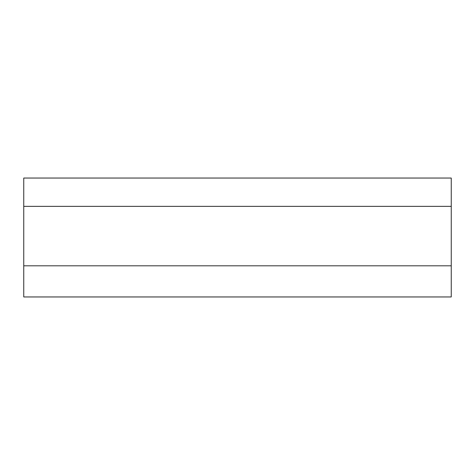 <?xml version="1.0" encoding="UTF-8"?>
<svg xmlns="http://www.w3.org/2000/svg" width="475" height="475" viewBox="0 0 475 475"><rect width="100%" height="100%" fill="white"/><g stroke="black" fill="none" stroke-linecap="round" stroke-linejoin="round"><path stroke-width="0.36" stroke-dasharray="2.38 1.78" d="M451.25 206.358L451.25 265.81L23.75 265.81L451.25 265.81L451.25 178.048L23.75 178.048L451.25 178.048L23.75 178.048L23.75 265.81L23.75 178.048L23.75 206.358L451.25 206.358L23.75 206.358L23.75 265.81L451.25 265.81L23.75 265.81L23.75 296.952L451.25 296.952L451.25 206.358L23.75 206.358M451.25 265.81L23.75 265.81"/><path stroke-width="0.71" d="M451.25 265.81L451.25 296.952L23.75 296.952L23.75 265.81L451.25 265.81L451.25 206.358L23.75 206.358L23.75 178.048L451.25 178.048L451.25 206.358M23.75 265.81L23.75 206.358"/></g></svg>
